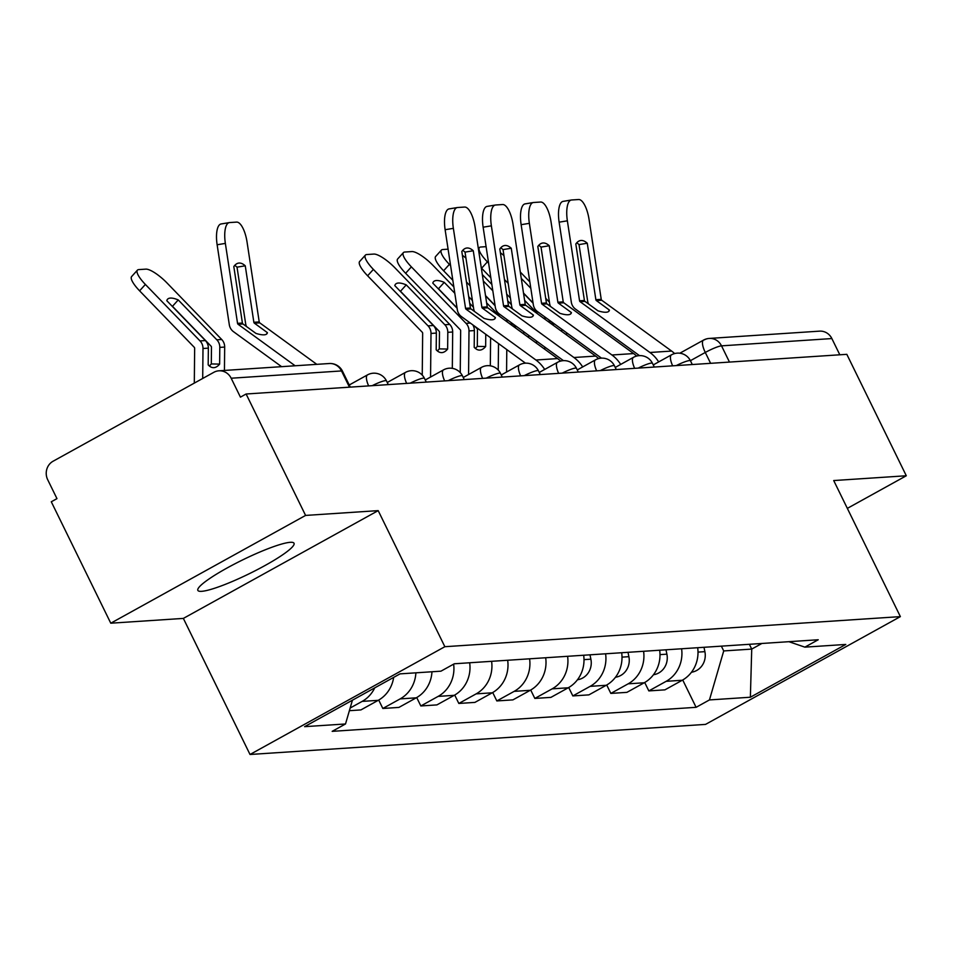 <?xml version="1.0" encoding="UTF-8"?>
<svg xmlns="http://www.w3.org/2000/svg" width="954" height="954" viewBox="0 0 954 954"><rect width="100%" height="100%" fill="white"/><g stroke="black" fill="none" stroke-linecap="round" stroke-linejoin="round"><path stroke-width="1.43" d="M290.243 542.313A53.543 7.656 153.9 0 0 234.601 563.969A53.543 7.656 153.9 0 0 197.848 590.383A53.543 7.656 153.9 0 0 201.64 591.325A53.543 7.656 153.9 0 0 257.282 569.669A53.543 7.656 153.9 0 0 294.035 543.267A53.543 7.656 153.9 0 0 290.243 542.313M305.59 515.422L110.771 623.2L183.359 618.407L250.02 754.483L705.543 724.396L900.373 616.618L444.85 646.705L378.189 510.628L305.59 515.422L246.108 394.002L846.818 354.328L906.3 475.76L833.713 480.554L900.373 616.618M110.771 623.2L51.289 501.78L56.966 498.632L47.7 479.719A13.726 12.831 -93.8 0 1 53.078 461.235L213.827 372.31A13.726 12.831 -93.8 0 1 218.895 370.808L329.249 363.522A13.726 12.831 86.2 0 1 341.508 370.939L231.166 378.225A13.726 12.831 -93.8 0 0 218.895 370.808M679.832 353.218L703.515 340.113A13.726 4.472 61 0 1 704.183 339.922A13.726 12.831 86.2 0 1 709.251 338.431L819.605 331.145A13.726 12.831 86.2 0 1 831.864 338.563L721.522 345.849A13.726 1.968 153.9 0 0 705.292 352.455L690.41 360.684M839.818 354.793L831.864 338.563M847.343 508.375L906.3 475.76M231.166 378.225L240.432 397.138L246.108 394.002M374.731 687.858A31.577 29.514 86.2 0 1 362.15 701.393L350.154 708.035M349.379 710.682L360.91 709.919L378.225 700.331A31.577 29.514 -93.8 0 0 393.656 677.4M415.884 672.82A31.577 29.514 86.2 0 1 400.155 698.888L382.828 708.476L398.903 707.415L416.23 697.827A31.577 29.514 -93.8 0 0 431.959 671.759M378.714 700.069L382.828 708.476M453.639 664.151A31.577 29.514 86.2 0 1 438.148 696.384L420.833 705.96L436.908 704.899L454.235 695.323A31.577 29.514 -93.8 0 0 469.666 662.768M416.707 697.553L420.833 705.96M491.596 661.325A31.577 29.514 86.2 0 1 476.153 693.868L458.826 703.456L474.913 702.394L492.228 692.807A31.577 29.514 -93.8 0 0 507.671 660.263M454.712 695.049L458.826 703.456M529.589 658.809A31.577 29.514 86.2 0 1 514.158 691.364L496.831 700.94L512.906 699.878L530.233 690.302A31.577 29.514 -93.8 0 0 545.676 657.747M492.717 692.532L496.831 700.94M567.594 656.304A31.577 29.514 86.2 0 1 552.151 688.848L534.836 698.435L550.911 697.374L568.238 687.786A31.577 29.514 -93.8 0 0 583.669 655.243M530.71 690.028L534.836 698.435M605.599 653.8A31.577 29.514 86.2 0 1 590.156 686.343L572.829 695.931L588.904 694.87L606.231 685.282A31.577 29.514 -93.8 0 0 621.674 652.739M568.715 687.524L572.829 695.931M643.592 651.284A31.577 29.514 86.2 0 1 628.161 683.827L610.834 693.415L626.909 692.354L644.236 682.766A31.577 29.514 -93.8 0 0 659.667 650.223M606.72 685.008L610.834 693.415M681.597 648.78A31.577 29.514 86.2 0 1 666.154 681.323L648.839 690.911L664.914 689.849L682.241 680.262A31.577 29.514 -93.8 0 0 697.672 647.718M644.713 682.504L648.839 690.911M352.431 700.2L345.515 723.967L304.6 726.662L400.024 673.87L440.939 671.175L454.295 663.781L818.222 639.752L804.878 647.146L845.793 644.439L750.369 697.231L709.454 699.926L723.716 650.938L751.728 649.09L761.864 643.473M345.515 723.967L332.171 731.348L696.098 707.319L709.454 699.926M250.02 754.483L444.85 646.705M183.359 618.407L378.189 510.628M749.379 644.296L751.728 649.09L750.369 697.231M721.367 646.156L723.716 650.938M682.718 679.987L696.098 707.319M788.91 641.696L804.878 647.146M267.406 332.66L254.42 323.203A1.371 1.288 86.2 0 1 253.859 322.285L245.261 265.808A42.56 15.073 -99.4 0 0 238.536 263.113A42.56 15.073 -99.4 0 0 233.813 266.571L242.411 323.036A1.371 1.288 86.2 0 0 242.972 323.966L255.958 333.411A42.56 9.301 32.3 0 0 264.151 334.83A42.56 9.301 32.3 0 0 267.096 333.53A42.56 9.301 32.3 0 0 267.406 332.66L266.44 334.186M295.132 365.776L238.095 324.288A1.371 1.288 86.2 0 1 237.546 323.358L225.359 243.401L217.13 244.761A20.594 7.298 -99.4 0 1 221.078 223.963A20.594 7.298 -99.4 0 1 221.328 223.928L229.067 222.652M281.597 366.67L233.444 331.646A10.303 9.623 86.2 0 1 230.296 327.866A10.303 9.623 86.2 0 1 229.306 324.718L217.13 244.761M316.811 364.345L259.774 322.857A1.371 1.288 86.2 0 1 259.226 321.927L247.038 241.97A20.594 7.298 80.6 0 0 236.628 222.103L229.568 222.568A20.594 7.298 80.6 0 0 229.318 222.604A20.594 7.298 80.6 0 0 225.359 243.401M245.261 265.808L237.021 267.168L245.631 323.644A10.303 9.623 -93.8 0 0 246.49 326.518M234.696 265.439A42.56 15.073 -99.4 0 1 237.021 267.168M209.284 365.919A42.56 15.085 -88.8 0 0 211.299 363.939L219.635 364.106A42.56 15.085 -88.8 0 1 213.887 367.66A42.56 15.085 -88.8 0 1 213.422 367.672A42.56 15.085 -88.8 0 1 208.187 364.869L208.354 348.138A10.303 9.623 86.2 0 0 207.245 343.225A10.303 9.623 86.2 0 0 205.384 340.566L166.795 300.689A42.56 11.21 42.1 0 1 167.522 299.258A42.56 11.21 42.1 0 1 178.243 299.926L216.832 339.803A10.303 9.623 86.2 0 1 218.704 342.462A10.303 9.623 86.2 0 1 219.802 347.387L219.635 364.106M211.299 363.939L211.466 347.208A1.371 1.288 -93.8 0 0 211.072 346.195L172.471 306.317L178.243 299.926M224.44 370.438L224.679 347.065A10.303 9.623 -93.8 0 0 223.57 342.152A10.303 9.623 -93.8 0 0 221.71 339.493L167.057 283.016A20.594 5.426 42.1 0 0 145.843 269.135L138.783 269.6A20.594 5.426 42.1 0 0 137.4 270.161A20.594 5.426 42.1 0 0 145.378 284.447L139.606 290.839A20.594 5.426 -137.9 0 1 131.628 276.553L137.4 270.161M194.306 383.103L194.652 348.317A1.371 1.288 -93.8 0 0 194.258 347.304L139.606 290.839M202.701 378.464L202.999 348.496A10.303 9.623 -93.8 0 0 201.89 343.583A10.303 9.623 -93.8 0 0 200.03 340.924L145.378 284.447M495.412 317.599L482.426 308.154A1.371 1.288 86.2 0 1 481.865 307.224L473.267 250.759A42.56 15.073 -99.4 0 0 466.542 248.052A42.56 15.073 -99.4 0 0 461.819 251.51L470.417 307.987A1.371 1.288 86.2 0 0 470.978 308.905L483.964 318.362A42.56 9.301 32.3 0 0 492.145 319.769A42.56 9.301 32.3 0 0 495.102 318.469A42.56 9.301 32.3 0 0 495.412 317.599L494.446 319.125M544.674 369.448A34.332 32.078 -93.8 0 0 535.921 360.016L466.101 309.227A1.371 1.288 86.2 0 1 465.552 308.309L453.365 228.352L445.124 229.711A20.594 7.298 -99.4 0 1 449.084 208.902A20.594 7.298 -99.4 0 1 449.334 208.878L457.073 207.602M525.475 363.164L461.45 316.597A10.303 9.623 86.2 0 1 458.302 312.817A10.303 9.623 86.2 0 1 457.312 309.668L445.124 229.711M560.642 361.089A34.332 32.078 -93.8 0 0 557.601 358.585L487.78 307.796A1.371 1.288 86.2 0 1 487.232 306.878L475.044 226.921A20.594 7.298 80.6 0 0 464.634 207.054L457.574 207.519A20.594 7.298 80.6 0 0 457.324 207.543A20.594 7.298 80.6 0 0 453.365 228.352M473.267 250.759L465.027 252.118L473.637 308.583A10.303 9.623 -93.8 0 0 474.496 311.469M462.702 250.377A42.56 15.073 -99.4 0 1 465.027 252.118M437.29 350.869A42.56 15.085 -88.8 0 0 439.305 348.878L447.641 349.057A42.56 15.085 -88.8 0 1 441.893 352.61A42.56 15.085 -88.8 0 1 441.428 352.61A42.56 15.085 -88.8 0 1 436.193 349.808L436.36 333.077A10.303 9.623 86.2 0 0 435.251 328.164A10.303 9.623 86.2 0 0 433.39 325.505L394.801 285.628A42.56 11.21 42.1 0 1 395.528 284.209A42.56 11.21 42.1 0 1 406.249 284.876L444.838 324.754A10.303 9.623 86.2 0 1 446.699 327.413A10.303 9.623 86.2 0 1 447.808 332.326L447.641 349.057M439.305 348.878L439.472 332.147A1.371 1.288 -93.8 0 0 439.067 331.145L400.477 291.268L406.249 284.876M452.315 368.339L452.685 332.004A10.303 9.623 -93.8 0 0 451.576 327.091A10.303 9.623 -93.8 0 0 449.716 324.432L395.063 267.967A20.594 5.426 42.1 0 0 373.849 254.074L366.777 254.539A20.594 5.426 42.1 0 0 365.406 255.112A20.594 5.426 42.1 0 0 373.384 269.398L367.612 275.789A20.594 5.426 -137.9 0 1 359.634 261.503L365.406 255.112M422.24 375.113L422.658 333.268A1.371 1.288 -93.8 0 0 422.264 332.254L367.612 275.789M430.564 377.033L431.005 333.435A10.303 9.623 -93.8 0 0 429.896 328.522A10.303 9.623 -93.8 0 0 428.036 325.863L373.384 269.398M589.989 654.826L590.884 659.178A17.16 16.039 86.2 0 1 577.468 679.761M533.405 315.094L520.419 305.638A1.371 1.288 86.2 0 1 519.87 304.72L511.261 248.243A42.56 15.073 -99.4 0 0 504.547 245.548A42.56 15.073 -99.4 0 0 499.813 249.006L508.422 305.471A1.371 1.288 86.2 0 0 508.971 306.401L521.957 315.846A42.56 9.301 32.3 0 0 530.15 317.265A42.56 9.301 32.3 0 0 533.095 315.965A42.56 9.301 32.3 0 0 533.405 315.094L532.451 316.621M582.667 366.932A34.332 32.078 -93.8 0 0 573.926 357.511L504.106 306.723A1.371 1.288 86.2 0 1 503.545 305.793L491.37 225.836L483.129 227.195A20.594 7.298 -99.4 0 1 487.089 206.398A20.594 7.298 -99.4 0 1 487.339 206.362L495.078 205.086M563.48 360.66L499.455 314.081A10.303 9.623 86.2 0 1 496.295 310.3A10.303 9.623 86.2 0 1 495.317 307.152L483.129 227.195M598.647 358.585A34.332 32.078 -93.8 0 0 595.606 356.08L525.785 305.292A1.371 1.288 86.2 0 1 525.225 304.362L513.049 224.405A20.594 7.298 80.6 0 0 502.639 204.538L495.567 205.003A20.594 7.298 80.6 0 0 495.317 205.038A20.594 7.298 80.6 0 0 491.37 225.836M511.261 248.243L503.032 249.602L511.63 306.079A10.303 9.623 -93.8 0 0 512.489 308.965M500.695 247.873A42.56 15.073 -99.4 0 1 503.032 249.602M475.283 348.353A42.56 15.085 -88.8 0 0 477.298 346.374L485.646 346.541A42.56 15.085 -88.8 0 1 479.886 350.094A42.56 15.085 -88.8 0 1 479.421 350.106A42.56 15.085 -88.8 0 1 474.198 347.304L474.365 330.573A10.303 9.623 86.2 0 0 473.256 325.66A10.303 9.623 86.2 0 0 472.826 324.873M477.298 346.374L477.465 329.643A1.371 1.288 -93.8 0 0 477.072 328.629L474.865 326.351M460.245 372.609L460.663 330.752A1.371 1.288 -93.8 0 0 460.269 329.738L405.617 273.273A20.594 5.426 -137.9 0 1 397.639 258.987L403.411 252.595A20.594 5.426 42.1 0 0 411.389 266.882L405.617 273.273M468.569 374.517L468.998 330.931A10.303 9.623 -93.8 0 0 467.901 326.018A10.303 9.623 -93.8 0 0 466.041 323.358L411.389 266.882M457.049 307.951L438.47 288.752L444.242 282.36L454.819 293.283M485.765 334.282L485.646 346.541M444.242 282.36A42.56 11.21 42.1 0 0 433.533 281.704A42.56 11.21 42.1 0 0 432.794 283.123L457.097 308.225M490.32 365.835L490.606 337.799M403.411 252.595A20.594 5.426 42.1 0 1 404.782 252.035L411.854 251.57A20.594 5.426 42.1 0 1 433.068 265.45L453.854 286.927M473.411 307.152L469.714 303.324M627.994 652.321L628.889 656.674A17.16 16.039 86.2 0 1 615.461 677.245M571.41 312.578L558.424 303.133A1.371 1.288 86.2 0 1 557.875 302.215L549.265 245.738A42.56 15.073 -99.4 0 0 542.54 243.043A42.56 15.073 -99.4 0 0 537.817 246.49L546.427 302.967A1.371 1.288 86.2 0 0 546.976 303.885L559.962 313.341A42.56 9.301 32.3 0 0 568.155 314.748A42.56 9.301 32.3 0 0 571.1 313.449A42.56 9.301 32.3 0 0 571.41 312.578L570.444 314.104M620.672 364.428A34.332 32.078 -93.8 0 0 611.931 354.995L542.099 304.207A1.371 1.288 86.2 0 1 541.55 303.289L529.363 223.331L521.134 224.691A20.594 7.298 -99.4 0 1 525.082 203.882A20.594 7.298 -99.4 0 1 525.344 203.858L533.071 202.582M601.485 358.144L537.448 311.576A10.303 9.623 86.2 0 1 534.3 307.796A10.303 9.623 86.2 0 1 533.31 304.648L521.134 224.691M636.652 356.069A34.332 32.078 -93.8 0 0 633.611 353.564L563.778 302.776A1.371 1.288 86.2 0 1 563.23 301.858L551.042 221.9A20.594 7.298 80.6 0 0 540.632 202.033L533.572 202.498A20.594 7.298 80.6 0 0 533.322 202.522A20.594 7.298 80.6 0 0 529.363 223.331M549.265 245.738L541.025 247.098L549.635 303.575A10.303 9.623 -93.8 0 0 550.494 306.449M538.7 245.357A42.56 15.073 -99.4 0 1 541.025 247.098M515.458 327.937L515.47 327.139A1.371 1.288 -93.8 0 0 515.077 326.125L512.858 323.835M510.831 322.357A10.303 9.623 86.2 0 1 511.261 323.156A10.303 9.623 86.2 0 1 512.083 325.469M495.054 305.435L485.503 295.573M523.77 331.777L523.746 333.96M483.273 280.917L492.824 290.779M485.55 295.847L495.09 305.721M498.238 370.104L498.513 343.547M506.574 372.012L506.789 349.569M528.576 337.477L528.599 335.283M452.84 280.297L443.61 270.769A20.594 5.426 -137.9 0 1 435.632 256.483L441.404 250.091A20.594 5.426 42.1 0 1 442.787 249.531L448.094 249.173M441.404 250.091A20.594 5.426 42.1 0 0 449.382 264.377L443.61 270.769M500.039 316.716L486.612 302.847M470.167 285.854L466.47 282.026M450.61 265.641L449.382 264.377M511.416 304.636L507.707 300.808M491.847 284.423L482.307 274.561M465.946 258.129A20.594 5.426 42.1 0 0 462.38 255.255M472.409 300.51L468.7 296.682M665.987 649.805L666.894 654.17A17.16 16.039 86.2 0 1 653.466 674.74M609.415 310.074L596.429 300.629A1.371 1.288 86.2 0 1 595.868 299.699L587.27 243.234A42.56 15.073 -99.4 0 0 580.545 240.527A42.56 15.073 -99.4 0 0 575.822 243.985L584.42 300.462A1.371 1.288 86.2 0 0 584.969 301.381L597.967 310.825A42.56 9.301 32.3 0 0 606.148 312.244A42.56 9.301 32.3 0 0 609.105 310.944A42.56 9.301 32.3 0 0 609.415 310.074L608.449 311.6M658.677 361.924A34.332 32.078 -93.8 0 0 649.924 352.491L580.104 301.702A1.371 1.288 86.2 0 1 579.555 300.784L567.368 220.815L559.127 222.175A20.594 7.298 -99.4 0 1 563.087 201.377A20.594 7.298 -99.4 0 1 563.337 201.342L571.076 200.066M639.478 355.639L575.453 309.06A10.303 9.623 86.2 0 1 572.293 305.28A10.303 9.623 86.2 0 1 571.315 302.132L559.127 222.175M674.645 353.564A34.332 32.078 -93.8 0 0 671.604 351.06L601.783 300.272A1.371 1.288 86.2 0 1 601.235 299.341L589.047 219.384A20.594 7.298 80.6 0 0 578.637 199.517L571.577 199.982A20.594 7.298 80.6 0 0 571.327 200.018A20.594 7.298 80.6 0 0 567.368 220.815M587.27 243.234L579.03 244.594L587.64 301.059A10.303 9.623 -93.8 0 0 588.499 303.944M576.693 242.853A42.56 15.073 -99.4 0 1 579.03 244.594M553.463 325.421L553.475 324.622A1.371 1.288 -93.8 0 0 553.07 323.621L550.863 321.331M548.824 319.852A10.303 9.623 86.2 0 1 549.254 320.639A10.303 9.623 86.2 0 1 550.076 322.965M533.047 302.931L523.507 293.069M561.775 329.261L561.751 331.455M521.278 278.401L530.818 288.275M523.555 293.343L533.095 303.205M536.482 343.225L536.506 341.043M544.77 349.247L544.794 347.065M566.581 334.961L566.604 332.779M478.371 248.732L479.409 247.587A20.594 5.426 42.1 0 1 480.78 247.014L486.099 246.669M479.409 247.587A20.594 5.426 42.1 0 0 487.387 261.873L481.615 268.253A20.594 5.426 -137.9 0 1 481.293 267.919M538.044 314.212L524.617 300.331M508.172 283.35L504.463 279.51M488.603 263.125L487.387 261.873M549.421 302.132L545.712 298.304M529.852 281.907L520.3 272.045M503.95 255.612A20.594 5.426 42.1 0 0 500.385 252.75M510.402 298.006L506.705 294.178M490.845 277.793L481.615 268.253M703.992 647.301L704.887 651.654A17.16 16.039 86.2 0 1 691.471 672.224M692.294 364.535L690.469 360.803A13.726 1.968 153.9 0 0 689.492 360.564A13.726 1.968 153.9 0 0 676.231 365.597M654.301 367.04L652.464 363.307A13.726 1.968 153.9 0 0 651.499 363.069A13.726 1.968 153.9 0 0 638.238 368.101M616.296 369.556L614.471 365.823A13.726 1.968 153.9 0 0 613.494 365.573A13.726 1.968 153.9 0 0 600.233 370.617M578.291 372.06L576.466 368.327A13.726 1.968 153.9 0 0 575.489 368.089A13.726 1.968 153.9 0 0 562.228 373.121M540.298 374.576L538.461 370.844A13.726 1.968 153.9 0 0 537.496 370.593A13.726 1.968 153.9 0 0 524.235 375.637M502.293 377.08L500.468 373.348A13.726 1.968 153.9 0 0 499.491 373.109A13.726 1.968 153.9 0 0 486.23 378.142M464.288 379.597L462.463 375.864A13.726 1.968 153.9 0 0 461.497 375.614A13.726 1.968 153.9 0 0 448.225 380.658M426.295 382.101L424.458 378.368A13.726 1.968 153.9 0 0 423.493 378.13A13.726 1.968 153.9 0 0 410.232 383.162M388.29 384.605L386.465 380.873A13.726 1.968 153.9 0 0 385.488 380.634A13.726 1.968 153.9 0 0 372.227 385.666M710.611 363.331L705.292 352.455A13.726 4.472 61 0 1 703.515 340.113A13.726 13.726 0 0 1 709.251 338.431A13.726 12.831 86.2 0 1 721.522 345.849L729.476 362.079M644.236 682.766L628.161 683.827M606.231 685.282L590.156 686.343M568.238 687.786L552.151 688.848M530.233 690.302L514.158 691.364M492.228 692.807L476.153 693.868M454.235 695.323L438.148 696.384M416.23 697.827L400.155 698.888M378.225 700.331L362.15 701.393M682.241 680.262L666.154 681.323M368.638 385.905A13.726 4.472 -119 0 1 367.481 374.898L349.247 384.987M406.642 383.401A13.726 4.472 -119 0 1 405.486 372.394L387.252 382.482M444.636 380.884A13.726 4.472 -119 0 1 443.491 369.89L425.245 379.978M482.641 378.38A13.726 4.472 -119 0 1 481.484 367.373L463.25 377.462M520.645 375.876A13.726 4.472 -119 0 1 519.489 364.869L501.255 374.958M558.639 373.36A13.726 4.472 -119 0 1 557.494 362.353L539.248 372.442M596.644 370.856A13.726 4.472 -119 0 1 595.487 359.849L577.253 369.937M634.637 368.339A13.726 4.472 -119 0 1 633.492 357.333L615.247 367.433M672.642 365.835A13.726 4.472 -119 0 1 671.485 354.828L653.251 364.917M350.285 387.121L342.486 371.178A13.726 1.968 153.9 0 0 341.508 370.939L349.462 387.169M242.972 323.966L238.095 324.288M259.774 322.857L254.42 323.203M242.411 323.036L237.546 323.358M259.226 321.927L253.859 322.285M216.832 339.803L221.71 339.493M200.03 340.924L205.384 340.566M202.999 348.496L208.354 348.138M219.802 347.387L224.679 347.065M470.978 308.905L466.101 309.227M487.78 307.796L482.426 308.154M557.601 358.585L535.921 360.016M470.417 307.987L465.552 308.309M487.232 306.878L481.865 307.224M444.838 324.754L449.716 324.432M428.036 325.863L433.39 325.505M431.005 333.435L436.36 333.077M447.808 332.326L452.685 332.004M590.884 659.178L584.003 659.631M508.971 306.401L504.106 306.723M525.785 305.292L520.419 305.638M595.606 356.08L573.926 357.511M508.422 305.471L503.545 305.793M525.225 304.362L519.87 304.72M466.041 323.358L470.346 323.072M468.998 330.931L474.365 330.573M628.889 656.674L622.008 657.127M546.976 303.885L542.099 304.207M563.778 302.776L558.424 303.133M633.611 353.564L611.931 354.995M546.427 302.967L541.55 303.289M563.23 301.858L557.875 302.215M505.572 320.747L508.351 320.556M666.894 654.17L660.013 654.623M584.969 301.381L580.104 301.702M601.783 300.272L596.429 300.629M671.604 351.06L649.924 352.491M584.42 300.462L579.555 300.784M601.235 299.341L595.868 299.699M543.577 318.231L546.356 318.052M704.887 651.654L698.006 652.107M386.465 380.873A13.726 13.726 0 0 0 367.481 374.898M424.458 378.368A13.726 13.726 0 0 0 405.486 372.394M462.463 375.864A13.726 13.726 0 0 0 443.491 369.89M500.468 373.348A13.726 13.726 0 0 0 481.484 367.373M538.461 370.844A13.726 13.726 0 0 0 519.489 364.869M576.466 368.327A13.726 13.726 0 0 0 557.494 362.353M614.471 365.823A13.726 13.726 0 0 0 595.487 359.849M652.464 363.307A13.726 13.726 0 0 0 633.492 357.333M690.469 360.803A13.726 13.726 0 0 0 671.485 354.828M342.486 371.178A13.726 13.726 0 0 0 329.249 363.522M221.078 223.963L229.318 222.604M449.084 208.902L457.324 207.543M487.089 206.398L495.317 205.038M525.082 203.882L533.322 202.522M563.087 201.377L571.327 200.018"/></g></svg>
